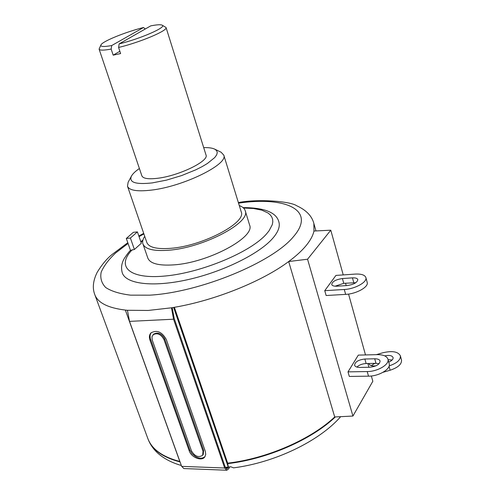 <?xml version="1.0" encoding="UTF-8"?>
<svg xmlns="http://www.w3.org/2000/svg" width="495" height="495" viewBox="0 0 495 495"><rect width="100%" height="100%" fill="white"/><g stroke="black" fill="none" stroke-linecap="round" stroke-linejoin="round"><path stroke-width="0.74" d="M334.818 416.963C311.188 439.529 266.811 458.939 227.391 463.357L227.811 463.611L228.282 467.063L230.775 466.76L233.572 467.855C274.682 462.615 319.201 441.293 340.671 416.666M227.811 463.611C267.368 459.069 311.751 439.554 335.356 416.932M180.359 462.775L180.038 461.878M147.857 438.595C151.817 449.54 162.515 457.306 179.963 461.897M179.902 461.501L178.596 461.161M389.157 365.898C396.971 363.206 400.715 359.853 400.387 355.837C398.098 351.58 392.226 350.565 382.759 352.793L376.367 354.655M376.045 365.793C372.172 366.288 369.858 365.657 369.091 363.893L369.029 363.479M384.764 355.886C389.287 354.952 392.059 355.503 393.086 357.539C393.308 359.234 391.867 360.762 388.754 362.123M173.621 307.445L228.282 467.063M228.214 467.02L225.305 467.329M228.684 467.014L226.84 468.852L225.25 467.175L174.215 318.489L172.204 307.686M127.382 310.278L127.506 310.625M205.103 456.464L204.744 456.811C202.232 458.729 199.126 458.63 195.432 456.508L191.992 453.649L189.839 450.035L150.616 339.353C149.725 336.68 149.948 334.428 151.278 332.609M163.969 339.551L164.668 338.79C161.5 333.401 157.812 331.867 153.599 334.175L151.959 336.755L152.231 339.991L191.478 450.908C194.844 456.402 198.569 457.863 202.653 455.282L203.012 451.242L163.969 339.551C160.856 334.069 157.181 332.51 152.955 334.861M164.668 338.79L203.643 450.388L203.235 454.49L202.653 455.282M181.653 466.358L224.668 468.01L226.803 470.25L183.855 468.548L181.653 466.358L129.511 321.379L127.444 310.285L125.359 310.08L179.809 461.464C162.242 456.848 151.519 449.014 147.634 437.976L94.681 294.315C97.565 302.674 107.786 307.927 125.359 310.08M371.355 375.983L372.828 381.286L352.923 416.048L334.713 416.969L288.678 261.539L307.556 259.219L330.778 230.194L313.954 231.041C313.019 235.484 310.433 240.298 306.201 245.495C301.931 250.699 296.09 256.045 288.678 261.539C262.424 281.259 215.238 300.347 174.382 307.308L171.48 307.803L173.547 319.207L224.668 468.01M226.803 470.25L228.653 468.87L229.804 466.884M129.511 321.379L173.547 319.207M166.301 339.465C161.964 331.829 156.853 329.645 150.963 332.912C149.317 334.75 148.976 337.138 149.942 340.077L189.226 450.84C191.268 457.448 201.762 461.588 204.8 456.922L205.734 454.385L205.301 451.31L166.301 339.465M171.48 307.803L148.209 310.452L127.444 310.285M174.382 307.308L227.657 463.165C266.935 458.642 310.996 439.387 334.713 416.969M227.391 463.357L227.236 462.912L227.657 463.165M330.778 230.194L343.227 274.911M345.535 283.22L346.203 285.621M348.56 294.079L365.496 354.927M367.884 363.503L368.93 367.265M307.556 259.219L352.923 416.048M365.879 277.577L367.197 282.435C368.843 286.945 356.313 293.956 345.659 294.377L326.131 295.515L324.751 290.676L344.291 289.488C354.958 289.037 367.519 282.045 365.879 277.577C364.877 274.948 361.288 273.785 355.107 274.094L335.932 275.418L324.751 290.676M387.956 359.178L389.2 363.757C391.025 368.967 378.991 376.25 368.509 376.169L349.309 376.429L348.004 371.869L367.222 371.559C377.716 371.609 389.775 364.345 387.956 359.178C386.855 356.134 383.26 354.618 377.178 354.637L358.318 355.113L348.004 371.869M335.078 286.197L343.759 283.332L355.812 282.707M347.051 285.565L336.916 286.203C333.933 286.333 332.207 285.764 331.737 284.507C332.263 281.525 335.82 279.539 342.422 278.543L352.452 277.868C355.534 277.726 357.316 278.308 357.811 279.613C357.291 282.596 353.702 284.582 347.051 285.565M356.87 367.086C359.135 364.951 362.222 363.769 366.133 363.54L375.99 363.336L379.096 363.726M369.759 367.253L359.797 367.432C356.858 367.42 355.132 366.684 354.606 365.223C354.983 361.864 358.405 359.797 364.871 359.017L374.734 358.788C377.765 358.788 379.547 359.543 380.092 361.053C379.714 364.425 376.274 366.486 369.759 367.253M130.501 250.414C129.517 251.089 127.506 253.675 124.474 258.18C121.609 262.925 120.873 267.776 122.253 272.739C125.637 283.901 152.454 287.527 187.506 279.724C222.515 271.996 258.996 254.022 272.559 238.522C278.066 232.211 280.189 226.747 278.933 222.137C276.625 212.534 264.658 207.683 243.02 207.591M137.406 231.889L133.341 232.316L126.312 238.454L130.402 238.039L137.406 231.889L141.329 243.231L134.392 249.48L130.402 238.039M126.312 238.454L130.507 250.427L134.392 249.48M144.726 236.356C142.845 239.147 142.238 241.634 142.9 243.825L147.782 257.951C149.935 263.55 158.592 265.858 173.739 264.875C208.147 262.777 255.538 237.235 249.604 225.064L245.229 210.771C244.549 208.506 242.569 206.774 239.289 205.58M142.9 243.825C144.992 249.214 153.623 251.349 168.801 250.222C203.284 247.778 251.039 222.478 245.229 210.771M139.398 168.51C135.352 171.282 132.691 173.832 131.416 176.158L128.137 182.247L127.493 186.207L146.811 242.414C148.754 247.413 156.748 249.375 170.8 248.317C202.591 246.027 246.572 222.744 241.238 211.916L223.771 155.108L221.098 152.225L214.836 149.212C212.454 148.011 208.742 147.479 203.692 147.615M127.493 186.207C129.176 190.439 137.09 191.738 151.247 190.123C183.286 186.559 228.622 164.192 223.771 155.108M131.416 176.158C128.756 182.432 135.686 184.685 152.194 182.915L166.419 180.143L181.622 175.577L195.865 169.785L202.053 166.66L207.356 163.517L214.743 157.559L216.637 154.916L217.274 152.608L216.662 150.69L214.836 149.212M100.937 44.952C100.231 46.759 103.82 46.957 111.709 45.546L143.525 27.51C125.433 32.008 102.286 41.407 100.937 44.952L99.093 49.123L141.848 175.781C142.993 178.584 148.339 179.407 157.886 178.243C179.134 175.719 209.131 161.061 206.025 155.053L166.042 27.497L162.15 25.177C160.689 24.441 156.89 24.67 150.74 25.87L119.14 43.9C140.685 38.69 167.149 27.033 162.15 25.177M119.858 51.276L113.182 55.162L120.613 53.565L118.596 47.464C140.32 42.279 168.04 30.498 166.042 27.497M113.182 55.162L111.158 49.092C103.653 50.453 99.631 50.465 99.093 49.123M143.525 27.51L145.258 29.001M111.709 45.546L111.158 49.092M119.14 43.9L118.596 47.464M382.994 372.308L390.128 370.235C398.042 367.556 401.835 364.171 401.513 360.082L400.387 355.837M371.17 365.632L374.833 363.361M388.099 359.698L392.145 360.001M225.472 467.719L228.22 467.825M203.012 451.242L203.643 450.388M189.226 450.84L189.839 450.035M149.942 340.077L150.616 339.353M238.541 203.136C285.553 196.224 316.695 209.868 293.554 236.585C272.714 262.27 200.116 292.353 149.731 295.162L130.569 295.15C119.722 293.826 111.431 291.277 105.695 287.515C101.531 283.171 100.021 278.066 101.172 272.201C103.752 266.056 108.56 259.652 115.589 253.001L128.063 243.46M313.954 231.041L313.873 223.517L315.977 230.936M143.897 233.931L139.046 236.635M353.783 282.688L352.452 277.868M343.759 283.332L342.422 278.543M345.659 294.377L344.291 289.488M375.99 363.336L374.734 358.788M366.133 363.54L364.871 359.017M368.509 376.169L367.222 371.559M132.301 249.678C115.917 266.366 128.91 279.619 165.454 275.987C201.812 272.59 250.649 252.06 266.347 234.129L269.033 230.837L272.262 224.693L272.795 221.89L272.621 219.304L271.761 216.952L270.221 214.849L268.043 213.011L261.886 210.177L253.595 208.513L243.509 208.018M142.752 240.811L140.945 242.129M390.128 370.235L389.051 366.25M181.337 465.492C171.326 462.602 163.239 458.265 157.082 452.498C152.875 448.458 149.806 443.836 147.869 438.632M127.803 242.699L112.247 254.362C107.044 258.446 102.044 264.392 97.261 272.188C93.116 280.448 92.256 287.824 94.681 294.315M138.835 236.022L143.699 233.362M238.361 202.56C258.384 198.662 290.386 201.329 296.66 205.728C306.213 210.09 311.949 216.018 313.873 223.517M142.894 240.174L140.784 241.665"/></g></svg>
